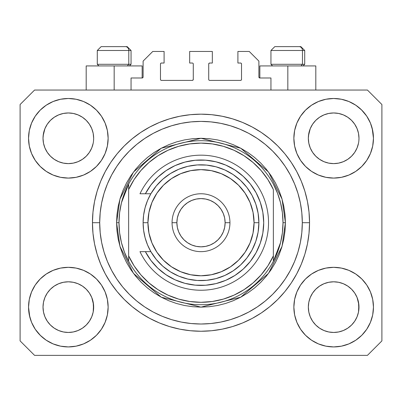 <?xml version="1.0" encoding="UTF-8"?>
<svg xmlns="http://www.w3.org/2000/svg" width="402" height="402" viewBox="0 0 402 402"><rect width="100%" height="100%" fill="white"/><g stroke="black" fill="none" stroke-linecap="round" stroke-linejoin="round"><path stroke-width="0.6" d="M131.052 90.048L131.052 77.988L142.147 77.988L131.052 77.988L131.052 90.048M143.112 77.023L143.112 61.104L143.112 77.023A0.965 0.965 0 0 1 142.147 77.988L142.514 77.913L142.147 77.988L142.147 65.928L114.168 65.928L114.168 90.048L114.168 65.928L86.189 65.928L86.189 90.048M143.112 61.104L152.76 51.456L164.096 51.456L164.096 63.034L161.443 63.034L164.096 63.034L164.096 51.456L152.76 51.456L143.112 61.104M160.478 63.998L160.478 79.435L160.478 63.998A0.965 0.965 0 0 1 161.443 63.034L161.076 63.109L161.443 63.034M161.443 80.4L192.317 80.4L161.443 80.4A0.965 0.965 0 0 1 160.478 79.435L160.554 79.802L160.478 79.435M193 80.119L192.684 80.325L193.282 79.435L193.282 63.998L193.282 79.435A0.965 0.965 0 0 1 192.317 80.4L192.684 80.325L192.317 80.4M192.317 63.034L189.664 63.034L192.317 63.034A0.965 0.965 0 0 1 193.282 63.998L193.206 63.632L193.282 63.998M189.664 63.034L189.664 51.456L189.664 63.034M212.336 51.456L189.664 51.456L212.336 51.456L212.336 63.034L209.683 63.034L212.336 63.034L212.336 51.456M209 63.315L209.316 63.109L208.718 63.998L208.718 79.435L208.718 63.998A0.965 0.965 0 0 1 209.683 63.034L209.316 63.109L209.683 63.034M209.683 80.4L240.557 80.4L209.683 80.4A0.965 0.965 0 0 1 208.718 79.435L208.794 79.802L208.718 79.435M241.522 79.435L241.522 63.998L241.522 79.435A0.965 0.965 0 0 1 240.557 80.4L240.924 80.325L240.557 80.4M240.557 63.034L237.904 63.034L240.557 63.034A0.965 0.965 0 0 1 241.522 63.998L241.446 63.632L241.522 63.998M237.904 63.034L237.904 51.456L249.24 51.456L258.888 61.104L258.888 77.023L258.888 61.104L249.24 51.456L237.904 51.456L237.904 63.034M259.853 65.928L287.832 65.928L287.832 90.048L287.832 65.928L315.811 65.928L259.853 65.928L259.853 77.988L270.948 77.988L259.853 77.988A0.965 0.965 0 0 1 258.888 77.023L258.963 77.39L258.888 77.023M270.948 77.988L270.948 90.048L270.948 77.988M240.924 63.109L241.446 63.632L240.924 63.109M241.446 79.802L240.924 80.325L241.446 79.802M209 80.119L208.794 79.802M193 63.315L193.206 63.632M161.076 80.325L160.554 79.802L161.076 80.325M160.554 63.632L161.076 63.109L160.554 63.632M259.853 77.988L258.963 77.39M143.037 77.39L142.514 77.913M312.585 124.238L315.751 120.379L319.59 117.228L315.751 120.379L319.59 117.228L323.967 114.892L319.59 117.228L323.967 114.892L328.72 113.449L323.967 114.892L328.72 113.449L333.66 112.962L338.62 113.449L343.383 114.902L338.6 113.449L343.353 114.892L347.73 117.228L343.353 114.892L347.73 117.228L351.569 120.379L354.72 124.218L357.056 128.595L358.499 133.348L357.056 128.595L358.499 133.348L358.986 138.288A25.326 25.326 0 0 1 333.66 163.614A25.326 25.326 0 0 1 308.334 138.288A25.326 25.326 0 0 0 308.455 140.77L308.821 143.228A25.326 25.326 0 0 0 315.746 156.187M319.53 159.308L323.967 161.684A25.326 25.326 0 0 0 328.71 163.127L323.997 161.699M47.265 124.238L50.431 120.379L54.27 117.228L50.431 120.379L54.27 117.228L58.647 114.892L54.27 117.228L58.647 114.892L63.4 113.449L58.647 114.892L63.4 113.449L68.34 112.962L73.3 113.449L78.063 114.902L73.28 113.449L78.033 114.892L82.41 117.228L78.033 114.892L82.41 117.228L86.249 120.379L89.4 124.218L91.736 128.595L93.179 133.348L91.736 128.595L93.179 133.348L93.666 138.288A25.326 25.326 0 0 1 68.34 163.614A25.326 25.326 0 0 1 43.014 138.288A25.326 25.326 0 0 0 43.135 140.77L43.501 143.228A25.326 25.326 0 0 0 50.426 156.187M54.21 159.308L58.647 161.684A25.326 25.326 0 0 0 63.39 163.127L58.677 161.699M315.776 156.222L319.59 159.348L323.967 161.684L319.59 159.348L323.967 161.684L319.59 159.348L315.756 156.202L312.6 152.358L310.264 147.981L308.821 143.228L310.264 147.981L308.821 143.228L308.334 138.248M50.456 156.222L54.27 159.348L58.647 161.684L54.27 159.348L58.647 161.684L54.27 159.348L50.436 156.202L47.28 152.358L44.944 147.981L43.501 143.228L44.944 147.981L43.501 143.228L43.014 138.248M50.441 156.202A25.326 25.326 0 0 0 58.642 161.684M63.405 163.127A25.326 25.326 0 0 0 73.275 163.127M89.415 152.338L86.244 156.202L82.41 159.348L86.249 156.197L82.41 159.348L78.033 161.684L82.47 159.308L78.033 161.684L73.28 163.127L78.033 161.684A25.326 25.326 0 0 0 86.239 156.202M86.254 156.187A25.326 25.326 0 0 0 93.179 143.238L91.736 147.981L93.179 143.228L91.736 147.981L89.4 152.358L91.736 147.981L89.4 152.358L86.249 156.197L89.4 152.358M43.135 135.806L44.944 128.595L47.28 124.218L50.431 120.379L47.28 124.218L44.944 128.595L43.501 133.348L43.014 138.288A25.326 25.326 0 0 1 68.34 112.962A25.326 25.326 0 0 1 93.666 138.288L93.666 138.328M82.41 159.348L78.003 161.699L73.28 163.127L68.34 163.614L63.4 163.127L68.34 163.614L73.28 163.127M315.761 156.202A25.326 25.326 0 0 0 323.962 161.684M328.725 163.127A25.326 25.326 0 0 0 338.595 163.127M354.735 152.338L351.564 156.202L347.73 159.348L351.569 156.197L347.73 159.348L343.353 161.684L347.79 159.308L343.353 161.684L338.6 163.127L343.353 161.684A25.326 25.326 0 0 0 351.559 156.202M351.574 156.187A25.326 25.326 0 0 0 358.499 143.238L357.056 147.981L358.499 143.228L357.056 147.981L354.72 152.358M308.455 135.806L310.264 128.595L312.6 124.218L315.751 120.379L312.6 124.218L310.264 128.595L308.821 133.348L308.334 138.288A25.326 25.326 0 0 1 333.66 112.962A25.326 25.326 0 0 1 358.986 138.288L358.986 138.328M347.73 159.348L343.323 161.699L338.6 163.127L333.66 163.614L328.72 163.127L333.66 163.614L338.6 163.127M308.455 309.61L308.334 307.128L308.821 312.068L310.264 316.821L308.821 312.068L308.334 306.897M357.046 297.41L358.499 302.188L358.865 309.605A25.326 25.326 0 0 0 358.865 309.605L358.986 307.128A25.326 25.326 0 0 1 333.66 332.454A25.326 25.326 0 0 1 308.334 307.128A25.326 25.326 0 0 1 333.66 281.802A25.326 25.326 0 0 1 358.986 307.128L358.986 307.168M358.986 307.128L358.865 304.646L358.499 312.073L357.056 316.821L358.499 312.068L357.056 316.821L354.72 321.198L357.056 316.821L354.72 321.198L351.569 325.037L354.72 321.198L351.569 325.037L347.73 328.188L351.569 325.037L347.73 328.188L343.353 330.524L347.73 328.188L343.353 330.524L338.6 331.967L343.353 330.524L338.6 331.967L333.66 332.454L328.72 331.967L323.962 330.524L328.72 331.967L323.962 330.524L319.59 328.188L323.967 330.524L319.59 328.188L315.751 325.037L312.6 321.198L310.264 316.821L308.821 312.068M43.135 309.61L43.014 307.128L43.501 312.068L44.944 316.821L43.501 312.068L43.014 306.897M91.726 297.41L93.179 302.188L93.545 309.605A25.326 25.326 0 0 0 93.545 309.605L93.666 307.128A25.326 25.326 0 0 1 68.34 332.454A25.326 25.326 0 0 1 43.014 307.128A25.326 25.326 0 0 1 68.34 281.802A25.326 25.326 0 0 1 93.666 307.128L93.666 307.168M93.666 307.128L93.545 304.646L93.179 312.073L91.736 316.821L93.179 312.068L91.736 316.821L89.4 321.198L91.736 316.821L89.4 321.198L86.244 325.042L82.41 328.188L86.249 325.037L82.41 328.188L78.033 330.524L82.41 328.188L78.033 330.524L73.28 331.967L78.033 330.524L73.28 331.967L68.34 332.454L63.4 331.967L58.642 330.524L63.4 331.967L58.642 330.524L54.27 328.188L58.647 330.524L54.27 328.188L50.431 325.037L47.28 321.198L44.944 316.821L43.501 312.068M40.2 278.988L46.23 274.038L53.109 270.36L60.576 268.094L68.34 267.33L76.104 268.094L83.571 270.36L90.45 274.038L96.48 278.988L101.43 285.018L105.108 291.897L107.374 299.364L108.138 307.128A39.798 39.798 0 0 1 68.34 346.926A39.798 39.798 0 0 1 28.542 307.128L29.306 299.364L31.572 291.897L35.25 285.018L40.2 278.988L43.014 276.425M372.694 299.364L373.458 307.128A39.798 39.798 0 0 1 333.66 346.926A39.798 39.798 0 0 1 293.862 307.128L294.626 299.364L296.892 291.897L300.57 285.018L305.52 278.988L311.55 274.038L318.429 270.36L325.896 268.094L333.66 267.33L341.424 268.094L348.891 270.36L355.77 274.038L361.8 278.988L366.75 285.018L370.428 291.897L372.694 299.364L373.458 307.128L372.694 314.892L370.428 322.359L366.75 329.238L361.8 335.268L355.77 340.218L348.891 343.896L341.424 346.162L333.66 346.926L325.896 346.162L318.429 343.896L311.55 340.218L305.52 335.268L300.57 329.238L296.892 322.359L294.626 314.892L293.862 307.128A39.798 39.798 0 0 1 333.66 267.33A39.798 39.798 0 0 1 373.458 307.128L372.694 314.892M372.192 128.318L373.458 138.288A39.798 39.798 0 0 1 333.66 178.086A39.798 39.798 0 0 1 293.862 138.288L294.626 130.524L296.892 123.057L300.57 116.178L305.52 110.148L311.55 105.198L318.429 101.52L325.896 99.254L333.66 98.49L341.424 99.254L348.891 101.52L355.77 105.198L361.8 110.148L366.75 116.178L370.428 123.057L372.694 130.524L373.458 138.288L372.694 146.052L370.428 153.519L366.75 160.398L361.8 166.428L358.986 168.991M29.306 146.052L28.542 138.288A39.798 39.798 0 0 1 68.34 98.49A39.798 39.798 0 0 1 108.138 138.288A39.798 39.798 0 0 1 68.34 178.086A39.798 39.798 0 0 1 28.542 138.288L29.306 130.524L31.572 123.057L35.25 116.178L40.2 110.148L46.23 105.198L53.109 101.52L60.576 99.254L68.34 98.49L76.104 99.254L83.571 101.52L90.45 105.198L96.48 110.148L101.43 116.178L105.108 123.057L107.374 130.524L108.138 138.288L107.374 146.052L105.108 153.519L101.43 160.398L96.48 166.428L90.45 171.378L83.571 175.056L76.104 177.322L68.34 178.086L60.576 177.322L53.109 175.056L46.23 171.378L40.2 166.428L35.25 160.398L31.572 153.519L29.306 146.052L28.542 138.288L29.306 130.524M309.54 222.708A108.54 108.54 0 0 1 201 331.248A108.54 108.54 0 0 1 92.46 222.708L92.983 212.07L94.545 201.533L97.133 191.201L100.721 181.171L105.279 171.543L110.751 162.408L117.098 153.85L124.248 145.956L132.142 138.806L140.7 132.459L149.835 126.987L159.463 122.429L169.493 118.841L179.825 116.253L190.362 114.691L201 114.168L211.638 114.691L222.175 116.253L232.507 118.841L242.537 122.429L252.165 126.987L261.3 132.459L269.858 138.806L277.752 145.956L284.902 153.85L291.249 162.408L296.721 171.543L301.279 181.171L304.867 191.201L307.455 201.533L309.017 212.07L309.54 222.708L309.017 233.346L307.455 243.883L304.867 254.215L301.279 264.245L296.721 273.873L291.249 283.008L284.902 291.566L277.752 299.46L269.858 306.61L261.3 312.957L252.165 318.429L242.537 322.987L232.507 326.575L222.175 329.163L211.638 330.725L201 331.248L190.362 330.725L179.825 329.163L169.493 326.575L159.463 322.987L149.835 318.429L140.7 312.957L132.142 306.61L124.248 299.46L117.098 291.566L110.751 283.008L105.279 273.873L100.721 264.245L97.133 254.215L94.545 243.883L92.983 233.346L92.46 222.708A108.54 108.54 0 0 1 201 114.168A108.54 108.54 0 0 1 309.54 222.708L302.304 222.708L309.54 222.708M50.486 156.247L47.28 152.358L44.944 147.981M315.806 156.247L312.6 152.358L310.264 147.981M82.47 286.108L78.003 283.717M86.194 289.169L89.4 293.058L91.756 297.48M89.415 293.078L91.736 297.435A25.326 25.326 0 0 0 86.254 289.229M86.239 289.214A25.326 25.326 0 0 0 78.038 283.732L73.28 282.289L78.033 283.732L82.41 286.068L86.249 289.219L89.4 293.058L86.224 289.194M78.033 283.732L78.033 283.732A25.326 25.326 0 0 0 73.29 282.289L78.033 283.732L82.41 286.068L86.249 289.219M47.265 293.078L50.431 289.219L54.21 286.108L58.647 283.732L63.4 282.289A25.326 25.326 0 0 0 58.652 283.727L54.27 286.068L50.436 289.214L47.28 293.058L44.944 297.435L43.501 302.188L44.944 297.435L47.28 293.058L50.431 289.219L54.27 286.068L58.647 283.732L63.4 282.289L58.647 283.732A25.326 25.326 0 0 0 50.441 289.214M347.79 286.108L343.323 283.717M351.514 289.169L354.72 293.058L357.076 297.48M354.735 293.078L357.056 297.435A25.326 25.326 0 0 0 351.574 289.229M351.559 289.214A25.326 25.326 0 0 0 343.358 283.732L338.6 282.289L343.353 283.732L347.73 286.068L351.569 289.219L354.72 293.058L351.544 289.194M343.353 283.732L343.353 283.732A25.326 25.326 0 0 0 338.61 282.289L343.353 283.732L347.73 286.068L351.569 289.219M312.585 293.078L315.751 289.219L319.53 286.108L323.967 283.732L328.72 282.289A25.326 25.326 0 0 0 323.972 283.727L319.59 286.068L315.756 289.214L312.6 293.058L310.264 297.435L308.821 302.188L310.264 297.435L312.6 293.058L315.751 289.219L319.59 286.068L323.967 283.732L328.72 282.289L323.967 283.732A25.326 25.326 0 0 0 315.761 289.214M354.735 124.238L357.056 128.595M358.865 135.806L358.865 135.811A25.326 25.326 0 0 0 358.865 135.806L358.499 133.348M323.967 114.892L328.736 113.444L333.66 112.962M89.415 124.238L91.736 128.595M93.545 135.806L93.545 135.811A25.326 25.326 0 0 0 93.545 135.806L93.179 133.348M58.647 114.892L63.415 113.444L68.34 112.962M43.135 304.646L43.014 307.128L43.501 302.188L44.944 297.435A25.326 25.326 0 0 0 43.501 302.178L43.135 304.646A25.326 25.326 0 0 0 43.014 307.118L43.135 304.646M93.545 304.646L91.736 297.435L93.179 302.188A25.326 25.326 0 0 0 91.741 297.44M308.455 304.646L308.334 307.128L308.821 302.188L310.264 297.435A25.326 25.326 0 0 0 308.821 302.178L308.455 304.646A25.326 25.326 0 0 0 308.334 307.118L308.455 304.646M358.865 304.646L357.056 297.435L358.499 302.188A25.326 25.326 0 0 0 357.061 297.44M367.428 355.368L34.572 355.368L20.1 340.896L20.1 104.52L34.572 90.048L367.428 90.048L381.9 104.52L381.9 340.896L367.428 355.368L381.9 340.896L381.9 104.52L367.428 90.048L34.572 90.048L20.1 104.52L20.1 340.896L34.572 355.368L367.428 355.368M29.808 317.098L28.542 307.128A39.798 39.798 0 0 1 68.34 267.33A39.798 39.798 0 0 1 108.138 307.128L107.374 314.892L105.108 322.359L101.43 329.238L96.48 335.268L90.45 340.218L83.571 343.896L76.104 346.162L68.34 346.926L60.576 346.162L53.109 343.896L46.23 340.218L40.2 335.268L35.25 329.238L31.572 322.359L29.306 314.892L28.542 307.128L29.306 299.364M358.986 276.425L361.8 278.988M43.014 168.991L40.2 166.428M361.8 166.428L355.77 171.378L348.891 175.056L341.424 177.322L333.66 178.086L325.896 177.322L318.429 175.056L311.55 171.378L305.52 166.428L300.57 160.398L296.892 153.519L294.626 146.052L293.862 138.288A39.798 39.798 0 0 1 333.66 98.49A39.798 39.798 0 0 1 373.458 138.288L372.694 146.052M304.867 191.201L304.234 189.186M242.537 122.429L232.507 118.841L242.537 122.429M169.493 118.841L159.463 122.429L169.493 118.841M100.721 181.171L100.058 182.82M97.133 254.215L97.766 256.23M159.463 322.987L169.493 326.575L159.463 322.987M232.507 326.575L242.537 322.987L232.507 326.575M301.279 264.245L301.942 262.596M142.147 65.928L86.189 65.928M46.23 105.198L45.155 105.942M35.25 116.178L39.321 111.052M93.666 138.288L93.545 140.77M366.75 116.178L361.383 109.731M311.55 105.198L305.52 110.148M296.892 123.057L295.972 125.499M366.75 160.398L367.483 159.257M358.986 138.288L358.865 140.77M355.77 340.218L356.845 339.474M366.75 329.238L362.679 334.363M338.595 282.289A25.326 25.326 0 0 0 333.67 281.802L328.72 282.289L333.66 281.802L338.6 282.289L333.66 281.802A25.326 25.326 0 0 0 328.725 282.289M35.25 285.018L34.517 286.159M35.25 329.238L40.617 335.685M90.45 340.218L96.48 335.268M105.108 322.359L106.027 319.917M73.275 282.289A25.326 25.326 0 0 0 68.35 281.802L63.4 282.289L68.34 281.802L73.28 282.289L68.34 281.802A25.326 25.326 0 0 0 63.405 282.289M40.2 110.148L40.617 109.731M93.666 107.585L96.48 110.148M361.8 110.148L362.679 111.052M361.8 335.268L361.383 335.685M308.334 337.831L305.52 335.268M40.2 335.268L39.321 334.363M50.426 289.229A25.326 25.326 0 0 0 44.944 297.43L47.28 293.058M315.746 289.229A25.326 25.326 0 0 0 310.264 297.43L312.6 293.058M338.6 113.449L343.353 114.892L347.73 117.228L351.569 120.379L354.72 124.218M82.41 117.228L86.249 120.379L89.4 124.218M43.501 133.348L44.944 128.595L47.28 124.218M308.821 133.348L310.264 128.595L312.6 124.218M315.751 325.037L319.59 328.188L315.751 325.037L312.6 321.198L310.264 316.821M333.66 332.454L328.72 331.967L333.66 332.454L338.6 331.967L333.66 332.454M358.865 309.61L358.499 312.068M50.431 325.037L54.27 328.188L50.431 325.037L47.28 321.198L44.944 316.821M68.34 332.454L63.4 331.967L68.34 332.454L73.28 331.967L68.34 332.454M93.545 309.61L93.179 312.068M73.28 113.449L78.033 114.892M302.455 64.29L301.033 65.928L302.455 64.29L304.716 64.29L302.455 64.29L302.455 50.491L302.455 64.29L270.948 64.29L302.455 64.29M300.746 46.632L299.113 46.632A3.859 3.342 90 0 1 302.455 50.491L270.948 50.491L274.807 46.632L270.948 50.491L270.948 64.29L272.586 65.928M303.078 65.928L304.716 64.29L304.716 50.491L300.857 46.632L304.716 50.491L302.455 50.491A3.859 3.342 -90 0 0 299.113 46.632L274.837 46.632M299.113 46.632L274.933 46.632M271.114 50.491L302.455 50.491M128.791 64.29L127.369 65.928L128.791 64.29L131.052 64.29L128.791 64.29L128.791 50.491L128.791 64.29L97.284 64.29L128.791 64.29M127.082 46.632L125.449 46.632A3.859 3.342 90 0 1 128.791 50.491L97.284 50.491L101.143 46.632L97.284 50.491L97.284 64.29L98.922 65.928M129.414 65.928L131.052 64.29L131.052 50.491L127.193 46.632L131.052 50.491L128.791 50.491A3.859 3.342 -90 0 0 125.449 46.632L101.173 46.632M125.449 46.632L101.269 46.632M97.45 50.491L128.791 50.491M116.58 222.708L118.992 222.708A82.008 82.008 0 0 1 273.36 184.116A82.008 82.008 0 0 1 283.008 222.708L285.42 222.708L282.043 246.346L268.536 273.36L240.728 297.199L201 307.128L161.272 297.199L133.464 273.36L119.957 246.346L116.58 222.708L116.987 230.984L118.203 239.18L120.213 247.215L123.007 255.014L126.55 262.501L130.806 269.611L135.74 276.264L141.308 282.4L147.444 287.968L154.097 292.902L161.207 297.158L168.694 300.701L176.493 303.495L184.528 305.505L192.724 306.721L201 307.128L209.276 306.721L217.472 305.505L225.507 303.495L233.306 300.701L240.793 297.158L247.903 292.902L254.556 287.968L260.692 282.4L266.26 276.264L271.194 269.611L275.45 262.501L278.993 255.014L281.787 247.215L283.797 239.18L285.013 230.984L285.42 222.708L285.013 214.432L283.797 206.236L281.787 198.201L278.993 190.402L275.45 182.915L271.194 175.805L266.26 169.152L260.692 163.016L254.556 157.448L247.903 152.514L240.793 148.258L233.306 144.715L225.507 141.921L217.472 139.911L209.276 138.695L201 138.288L192.724 138.695L184.528 139.911L176.493 141.921L168.694 144.715L161.207 148.258L154.097 152.514L147.444 157.448L141.308 163.016L135.74 169.152L130.806 175.805L126.55 182.915L123.007 190.402L120.213 198.201L118.203 206.236L116.987 214.432L116.58 222.708L119.957 199.07L133.464 172.056L161.272 148.217L201 138.288L240.728 148.217L268.536 172.056L282.043 199.07L285.42 222.708L283.008 222.708A82.008 82.008 0 0 1 273.36 261.3L280.561 242.597L282.395 232.728L283.008 222.708L282.395 212.688L280.561 202.819L277.531 193.246L273.36 184.116A82.008 82.008 0 0 0 128.64 184.116L128.64 255.868L134.087 265.817L140.896 274.893L148.926 282.907L158.011 289.696L167.971 295.128L178.599 299.088L189.684 301.495L201 302.304L212.316 301.495L223.401 299.088L234.029 295.128L243.989 289.696L253.074 282.907L261.104 274.893L267.913 265.817L273.36 255.868L273.36 189.548L267.913 179.599L261.104 170.523L253.074 162.508L243.989 155.72L234.029 150.288L223.401 146.328L212.316 143.921L201 143.112L189.684 143.921L178.599 146.328L167.971 150.288L158.011 155.72L148.926 162.508L140.896 170.523L134.087 179.599L128.64 189.548A79.596 79.596 0 0 1 273.36 189.548L273.36 255.868A79.596 79.596 0 0 1 128.64 255.868L128.64 261.3A82.008 82.008 0 0 1 118.992 222.708L116.58 222.708M92.46 222.708L99.696 222.708A101.304 101.304 0 0 1 201 121.404A101.304 101.304 0 0 1 302.304 222.708L301.817 232.637L300.359 242.471L297.942 252.114L294.591 261.476L290.344 270.461L285.229 278.988L279.31 286.973L272.631 294.339L265.265 301.018L257.28 306.937L248.753 312.052L239.768 316.299L230.406 319.65L220.763 322.067L210.929 323.525L201 324.012L191.071 323.525L181.237 322.067L171.594 319.65L162.232 316.299L153.247 312.052L144.72 306.937L136.735 301.018L129.369 294.339L122.69 286.973L116.771 278.988L111.655 270.461L107.409 261.476L104.058 252.114L101.641 242.471L100.183 232.637L99.696 222.708L100.183 212.779L101.641 202.945L104.058 193.302L107.409 183.94L111.655 174.955L116.771 166.428L122.69 158.443L129.369 151.077L136.735 144.398L144.72 138.479L153.247 133.363L162.232 129.117L171.594 125.766L181.237 123.349L191.071 121.891L201 121.404L210.929 121.891L220.763 123.349L230.406 125.766L239.768 129.117L248.753 133.363L257.28 138.479L265.265 144.398L272.631 151.077L279.31 158.443L285.229 166.428L290.344 174.955L294.591 183.94L297.942 193.302L300.359 202.945L301.817 212.779L302.304 222.708A101.304 101.304 0 0 1 201 324.012A101.304 101.304 0 0 1 99.696 222.708L92.46 222.708M273.36 261.3A82.008 82.008 0 0 1 128.64 261.3A82.008 82.008 0 0 0 273.36 261.3L273.36 255.868L273.36 261.3L277.531 252.17L280.561 242.597M304.867 254.215L304.234 256.23M100.721 264.245L100.058 262.596M97.133 191.201L97.766 189.186M301.279 181.171L301.942 182.82M128.64 184.116L121.439 202.819L119.605 212.688L118.992 222.708L119.605 232.728L121.439 242.597L124.469 252.17L128.64 261.3L128.64 184.116L124.469 193.246L121.439 202.819M145.368 251.652L150.866 251.652L147.519 244.863L145.087 237.693L143.609 230.266L143.112 222.708L147.936 222.708A53.064 53.064 0 0 1 201 169.644A53.064 53.064 0 0 1 254.064 222.708L258.888 222.708A57.888 57.888 0 0 0 201 164.82A57.888 57.888 0 0 0 143.112 222.708A57.888 57.888 0 0 1 201 164.82A57.888 57.888 0 0 1 258.888 222.708L258.114 232.14L255.818 241.316L252.054 249.994L246.923 257.948L240.572 264.958L233.16 270.842L224.889 275.435L215.985 278.621L206.673 280.32L197.216 280.47L187.855 279.083L178.845 276.189L170.433 271.868L162.83 266.23L156.252 259.431L150.866 251.652L145.368 251.652L150.926 260.466L157.87 268.234L166.006 274.747L175.106 279.827L184.925 283.325L195.186 285.149L205.603 285.249L215.899 283.626L225.778 280.315L234.979 275.415L243.24 269.064L250.33 261.426L256.064 252.722L260.275 243.19L262.848 233.095L263.712 222.708L262.848 212.321L260.275 202.226L256.064 192.694L250.33 183.99L243.24 176.352L234.979 170.001L225.778 165.101L215.899 161.79L205.603 160.167L195.186 160.267L184.925 162.091L175.106 165.589L166.006 170.669L157.87 177.181L150.926 184.95L145.368 193.764L150.866 193.764L156.252 185.985L162.83 179.186L170.433 173.548L178.845 169.227L187.855 166.333L197.216 164.946L206.673 165.096L215.985 166.795L224.889 169.981L233.16 174.574L240.572 180.458L246.923 187.468L252.054 195.422L255.818 204.1L258.114 213.276L258.888 222.708A57.888 57.888 0 0 1 201 280.596A57.888 57.888 0 0 1 143.112 222.708L143.609 215.15L145.087 207.723L147.519 200.553L150.866 193.764L139.981 193.764A67.536 67.536 0 0 1 243.004 169.825A67.536 67.536 0 0 1 243.004 275.591A67.536 67.536 0 0 1 139.981 251.652L145.368 251.652L139.981 251.652A67.536 67.536 0 0 0 243.004 275.591A67.536 67.536 0 0 0 243.004 169.825A67.536 67.536 0 0 0 139.981 193.764L145.368 193.764A62.712 62.712 0 0 1 240.602 174.081A62.712 62.712 0 0 1 240.602 271.335A62.712 62.712 0 0 1 145.368 251.652L139.981 251.652M172.056 222.708L176.88 222.708A24.12 24.12 0 0 1 201 198.588A24.12 24.12 0 0 1 225.12 222.708L229.944 222.708A28.944 28.944 0 0 0 201 193.764A28.944 28.944 0 0 0 172.056 222.708A28.944 28.944 0 0 1 201 193.764A28.944 28.944 0 0 1 229.944 222.708A28.944 28.944 0 0 1 201 251.652A28.944 28.944 0 0 1 172.056 222.708A28.944 28.944 0 0 0 201 251.652A28.944 28.944 0 0 0 229.944 222.708L225.12 222.708L224.658 218.005L223.286 213.477L221.055 209.306L218.055 205.653L214.402 202.653L210.231 200.422L205.703 199.05L201 198.588L196.297 199.05L191.769 200.422L187.598 202.653L183.945 205.653L180.945 209.306L178.714 213.477L177.342 218.005L176.88 222.708L177.342 227.411L178.714 231.939L180.945 236.11L183.945 239.763L187.598 242.763L191.769 244.994L196.297 246.366L201 246.828L205.703 246.366L210.231 244.994L214.402 242.763L218.055 239.763L221.055 236.11L223.286 231.939L224.658 227.411L225.12 222.708A24.12 24.12 0 0 1 201 246.828A24.12 24.12 0 0 1 176.88 222.708L172.056 222.708M149.549 258.561L152.489 262.451M163.82 273.209L167.85 275.943M192.061 284.782L196.874 285.284M202.317 285.405L207.13 285.118M231.818 277.325L235.833 274.857M240.361 271.531L243.863 268.486M247.853 264.39L250.753 260.888M250.753 184.528L247.853 181.026M243.863 176.93L240.361 173.885M217.216 162.127L212.542 161.066M207.13 160.297L202.317 160.011M159.614 175.589L156.082 178.945M152.489 182.965L149.549 186.855M147.936 222.708L148.956 233.059L151.976 243.014L156.88 252.19L163.478 260.23L171.518 266.827L180.694 271.732L190.648 274.752L201 275.772L211.351 274.752L221.306 271.732L230.482 266.827L238.522 260.23L245.119 252.19L250.024 243.014L253.044 233.059L254.064 222.708L253.044 212.356L250.024 202.402L245.119 193.226L238.522 185.186L230.482 178.588L221.306 173.684L211.351 170.664L201 169.644L190.648 170.664L180.694 173.684L171.518 178.588L163.478 185.186L156.88 193.226L151.976 202.402L148.956 212.356L147.936 222.708L143.112 222.708A57.888 57.888 0 0 0 201 280.596A57.888 57.888 0 0 0 258.888 222.708L254.064 222.708A53.064 53.064 0 0 1 201 275.772A53.064 53.064 0 0 1 147.936 222.708M139.981 193.764L145.368 193.764M315.811 65.928L315.811 90.048"/></g></svg>
